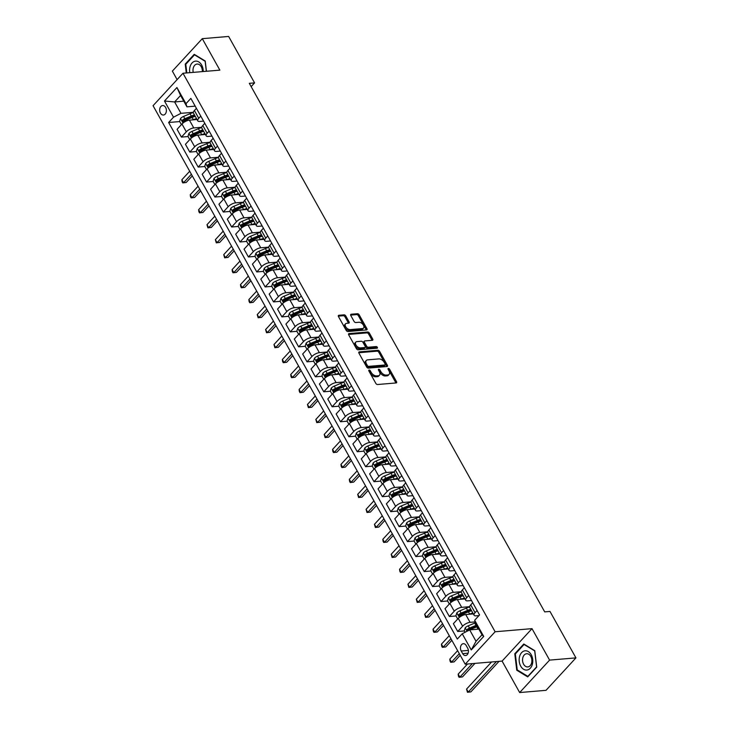 <?xml version="1.0" encoding="UTF-8"?>
<svg xmlns="http://www.w3.org/2000/svg" width="729" height="729" viewBox="0 0 729 729"><rect width="100%" height="100%" fill="white"/><g stroke="black" fill="none" stroke-linecap="round" stroke-linejoin="round"><path stroke-width="1.09" d="M369.129 370.05A1.021 0.611 42.7 0 0 368.865 370.933L375.854 383.427A1.458 0.875 42.7 0 0 377.54 384.52L396.166 382.944A1.458 0.875 42.7 0 0 396.576 382.761A1.458 0.875 42.7 0 0 396.54 381.686L389.559 369.184A1.021 0.611 42.7 0 0 388.11 369.302L389.013 370.924A4.675 2.788 42.7 0 1 389.14 374.369A4.675 2.788 42.7 0 1 387.801 374.97L386.252 375.098A4.675 2.788 42.7 0 1 380.839 371.617L379.937 369.995A1.021 0.611 42.7 0 0 378.488 370.113L379.39 371.735A4.675 2.788 42.7 0 1 379.517 375.18A4.675 2.788 42.7 0 1 378.187 375.781L376.629 375.909A4.675 2.788 42.7 0 1 371.216 372.428L370.314 370.806A1.021 0.611 42.7 0 0 369.129 370.05M160.444 113.086A4.757 3.344 -94.8 0 0 163.433 115.027A4.757 3.344 -94.8 0 0 166.148 112.302A4.757 3.344 -94.8 0 0 165.62 107.473A4.757 3.344 -94.8 0 0 162.631 105.541A4.757 3.344 -94.8 0 0 159.906 108.257A4.757 3.344 -94.8 0 0 160.444 113.086M345.765 315.93A1.458 0.875 42.7 0 0 344.079 314.846L338.848 315.283A1.458 0.875 42.7 0 0 338.438 315.475A1.458 0.875 42.7 0 0 338.475 316.55L346.229 330.428A1.458 0.875 42.7 0 0 347.924 331.522L366.541 329.945A1.458 0.875 42.7 0 0 366.96 329.763A1.458 0.875 42.7 0 0 366.924 328.688L359.16 314.8A1.458 0.875 42.7 0 0 357.474 313.716L351.159 314.245A1.458 0.875 42.7 0 0 350.749 314.436A1.458 0.875 42.7 0 0 350.786 315.511L354.103 321.453A1.458 0.875 42.7 0 0 355.798 322.537L358.923 322.273A3.909 2.333 42.7 0 1 362.933 324.414A3.909 2.333 42.7 0 1 363.552 328.068A3.909 2.333 42.7 0 1 362.441 328.569L350.184 329.608A3.909 2.333 42.7 0 1 346.184 327.467A3.909 2.333 42.7 0 1 345.555 323.813A3.909 2.333 42.7 0 1 346.667 323.312L348.708 323.138A1.458 0.875 42.7 0 0 349.127 322.956A1.458 0.875 42.7 0 0 349.091 321.872L345.765 315.93L344.963 316.814A1.458 0.875 42.7 0 0 343.268 315.721L338.311 316.14M219.866 70.139L202.288 38.673L228.633 36.45L254.585 82.896L249.318 83.334L544.709 611.886L549.985 611.44L575.937 657.886L549.593 660.11L532.006 628.644L495.119 631.761L182.979 73.246L219.866 70.139M359.297 351.87A1.458 0.875 42.7 0 0 358.887 352.061A1.458 0.875 42.7 0 0 358.923 353.137L366.678 367.015A1.458 0.875 42.7 0 0 368.373 368.109L386.99 366.532A1.458 0.875 42.7 0 0 387.409 366.35A1.458 0.875 42.7 0 0 387.372 365.275L379.609 351.387A1.458 0.875 42.7 0 0 377.923 350.303L359.297 351.87L358.732 352.49M356.454 348.726L348.699 334.839A1.458 0.875 42.7 0 1 348.662 333.764A1.458 0.875 42.7 0 1 349.073 333.581L367.698 332.005A1.458 0.875 42.7 0 1 369.384 333.098L372.71 339.04A1.458 0.875 42.7 0 1 372.747 340.115A1.458 0.875 42.7 0 1 372.328 340.297L364.782 340.935A1.458 0.875 42.7 0 0 364.363 341.126A1.458 0.875 42.7 0 0 364.4 342.202L366.605 346.147A1.458 0.875 42.7 0 0 368.3 347.232L376.155 346.567A1.021 0.611 42.7 0 1 377.075 348.216L358.149 349.811A1.458 0.875 42.7 0 1 356.454 348.726M467.699 648.218L466.223 645.575A4.611 3.244 -94.8 0 0 463.325 643.698A4.611 3.244 -94.8 0 0 460.692 646.341A4.611 3.244 -94.8 0 0 461.211 651.015L462.687 653.649A4.611 3.244 -94.8 0 0 465.576 655.526A4.611 3.244 -94.8 0 0 468.209 652.892A4.611 3.244 -94.8 0 0 467.699 648.218M495.119 631.761L465.202 664.201L153.063 105.696L182.979 73.246M474.67 620.251L483.71 636.435L471.253 649.94L462.213 633.756L469.667 629.892L476.028 641.283L482.015 634.795L475.645 623.404L474.67 620.251L479.564 614.948L190.861 98.388L185.968 103.691L186.952 106.844L180.592 95.463L174.605 101.951L180.965 113.332L193.349 112.284M179.689 121.57L168.627 122.499L457.32 639.06L462.213 633.756M168.627 122.499L173.52 117.196L164.472 101.012L176.928 87.516L185.968 103.691M532.006 628.644L502.09 661.085L519.668 692.55L549.593 660.11M519.668 692.55L546.021 690.327L575.937 657.886M202.288 38.673L172.363 71.114L177.111 79.616M502.09 661.085L465.202 664.201M251.15 86.614L254.585 82.896M469.667 629.892L478.844 629.118M183.781 101.176L174.605 101.951L164.472 101.012M188.064 136.551L181.421 137.107L177.074 129.315L181.958 124.012A5.95 2.287 -29.2 0 1 189.412 120.148L197.04 119.51M181.421 137.107L186.314 131.803A5.95 2.287 -29.2 0 1 193.768 127.94L201.723 127.265M196.438 151.532L189.795 152.088L185.439 144.296L190.333 138.993A5.95 2.287 -29.2 0 1 197.787 135.129L205.414 134.491M189.795 152.088L194.689 146.784A5.95 2.287 -29.2 0 1 202.143 142.92L210.089 142.255M204.813 166.513L198.17 167.069L193.814 159.277L198.707 153.974A5.95 2.287 -29.2 0 1 206.161 150.11L213.788 149.472M198.17 167.069L203.063 161.765A5.95 2.287 -29.2 0 1 210.508 157.901L218.463 157.236M213.187 181.494L206.544 182.05L202.188 174.267L207.082 168.955A5.95 2.287 -29.2 0 1 214.536 165.091L222.163 164.453A9.45 3.636 -29.2 0 0 221.789 164.481M206.544 182.05L211.437 176.746A5.95 2.287 -29.2 0 1 218.882 172.882L226.837 172.217M221.552 196.475L214.918 197.03L210.563 189.248L215.456 183.936A5.95 2.287 -29.2 0 1 222.901 180.072L230.528 179.434M214.918 197.03L219.812 191.727A5.95 2.287 -29.2 0 1 227.257 187.863L235.212 187.198M229.927 211.456L223.293 212.021L218.937 204.229L223.83 198.917A5.95 2.287 -29.2 0 1 231.275 195.062L238.902 194.415M223.293 212.021L228.177 206.708A5.95 2.287 -29.2 0 1 235.631 202.844L243.586 202.179M238.301 226.437L231.658 227.001L227.311 219.21L232.196 213.907A5.95 2.287 -29.2 0 1 239.65 210.043L247.277 209.396M231.658 227.001L236.551 221.689A5.95 2.287 -29.2 0 1 244.005 217.834L251.961 217.16M246.675 241.417L240.032 241.982L235.677 234.191L240.57 228.888A5.95 2.287 -29.2 0 1 248.024 225.024L255.651 224.377M240.032 241.982L244.926 236.679A5.95 2.287 -29.2 0 1 252.38 232.815L260.326 232.141M255.05 256.398L248.407 256.963L244.051 249.172L248.944 243.869A5.95 2.287 -29.2 0 1 256.398 240.005L264.026 239.358M248.407 256.963L253.3 251.66A5.95 2.287 -29.2 0 1 260.745 247.796L268.7 247.122M263.424 271.379L256.781 271.944L252.425 264.153L257.319 258.85A5.95 2.287 -29.2 0 1 264.773 254.986L272.4 254.339M256.781 271.944L261.675 266.641A5.95 2.287 -29.2 0 1 269.119 262.777L277.075 262.103M271.789 286.36L265.156 286.925L260.8 279.134L265.693 273.831A5.95 2.287 -29.2 0 1 273.138 269.967L280.765 269.32M265.156 286.925L270.049 281.622A5.95 2.287 -29.2 0 1 277.494 277.758L285.449 277.084M280.164 301.341L273.53 301.906L269.174 294.115L274.068 288.812A5.95 2.287 -29.2 0 1 281.512 284.948L289.14 284.301M273.53 301.906L278.414 296.603A5.95 2.287 -29.2 0 1 285.868 292.739L293.823 292.065M288.538 316.322L281.895 316.887L277.549 309.096L282.433 303.793A5.95 2.287 -29.2 0 1 289.887 299.929L297.514 299.282M281.895 316.887L286.789 311.584A5.95 2.287 -29.2 0 1 294.243 307.72L302.198 307.046M296.913 331.312L290.27 331.868L285.914 324.077L290.807 318.773A5.95 2.287 -29.2 0 1 298.261 314.91L305.888 314.263M290.27 331.868L295.163 326.565A5.95 2.287 -29.2 0 1 302.617 322.701L310.563 322.027M305.287 346.293L298.644 346.849L294.288 339.058L299.182 333.754A5.95 2.287 -29.2 0 1 306.636 329.891L314.263 329.244A9.45 3.636 -29.2 0 0 313.889 329.28M298.644 346.849L303.537 341.546A5.95 2.287 -29.2 0 1 310.982 337.682L318.938 337.008M313.661 361.274L307.018 361.83L302.663 354.039L307.556 348.735A5.95 2.287 -29.2 0 1 315.01 344.872L322.637 344.225M307.018 361.83L311.912 356.527A5.95 2.287 -29.2 0 1 319.357 352.663L327.312 351.989M322.027 376.255L315.393 376.811L311.037 369.02L315.93 363.716A5.95 2.287 -29.2 0 1 323.375 359.853L331.002 359.215M315.393 376.811L320.286 371.508A5.95 2.287 -29.2 0 1 327.731 367.644L335.686 366.969M330.401 391.236L323.767 391.792L319.411 384.001L324.305 378.697A5.95 2.287 -29.2 0 1 331.75 374.834L339.377 374.196M323.767 391.792L328.651 386.488A5.95 2.287 -29.2 0 1 336.105 382.625L344.061 381.95M338.775 406.217L332.132 406.773L327.786 398.982L332.67 393.678A5.95 2.287 -29.2 0 1 340.124 389.815L347.751 389.177M332.132 406.773L337.026 401.469A5.95 2.287 -29.2 0 1 344.48 397.606L352.435 396.941M347.15 421.198L340.507 421.754L336.151 413.963L341.044 408.659A5.95 2.287 -29.2 0 1 348.498 404.795L356.126 404.158A9.45 3.636 -29.2 0 0 355.752 404.185M340.507 421.754L345.4 416.45A5.95 2.287 -29.2 0 1 352.854 412.587L360.8 411.921M355.524 436.179L348.881 436.735L344.525 428.953L349.419 423.64A5.95 2.287 -29.2 0 1 356.873 419.776L364.5 419.139M348.881 436.735L353.775 431.431A5.95 2.287 -29.2 0 1 361.219 427.568L369.175 426.902M363.899 451.16L357.256 451.725L352.9 443.934L357.793 438.621A5.95 2.287 -29.2 0 1 365.247 434.757L372.874 434.119M357.256 451.725L362.149 446.412A5.95 2.287 -29.2 0 1 369.594 442.549L377.549 441.883M372.264 466.141L365.63 466.706L361.274 458.915L366.168 453.611A5.95 2.287 -29.2 0 1 373.613 449.747L381.24 449.1M365.63 466.706L370.523 461.393A5.95 2.287 -29.2 0 1 377.968 457.53L385.923 456.864M380.638 481.122L374.004 481.687L369.649 473.896L374.542 468.592A5.95 2.287 -29.2 0 1 381.987 464.728L389.614 464.081M374.004 481.687L378.889 476.374A5.95 2.287 -29.2 0 1 386.343 472.52L394.298 471.845M389.013 496.103L382.37 496.668L378.023 488.877L382.907 483.573A5.95 2.287 -29.2 0 1 390.361 479.709L397.988 479.062A9.45 3.636 -29.2 0 0 397.615 479.09M382.37 496.668L387.263 491.364A5.95 2.287 -29.2 0 1 394.717 487.501L402.672 486.826M397.387 511.084L390.744 511.649L386.388 503.857L391.282 498.554A5.95 2.287 -29.2 0 1 398.736 494.69L406.363 494.043M390.744 511.649L395.637 506.345A5.95 2.287 -29.2 0 1 403.091 502.481L411.038 501.807M405.761 526.065L399.118 526.63L394.763 518.838L399.656 513.535A5.95 2.287 -29.2 0 1 407.11 509.671L414.737 509.024M399.118 526.63L404.012 521.326A5.95 2.287 -29.2 0 1 411.457 517.462L419.412 516.788M414.136 541.046L407.493 541.611L403.137 533.819L408.03 528.516A5.95 2.287 -29.2 0 1 415.484 524.652L423.112 524.005M407.493 541.611L412.386 536.307A5.95 2.287 -29.2 0 1 419.831 532.443L427.786 531.769M422.501 556.027L415.867 556.591L411.511 548.8L416.405 543.497A5.95 2.287 -29.2 0 1 423.85 539.633L431.477 538.986M415.867 556.591L420.761 551.288A5.95 2.287 -29.2 0 1 428.205 547.424L436.161 546.75M430.875 571.007L424.242 571.572L419.886 563.781L424.779 558.478A5.95 2.287 -29.2 0 1 432.224 554.614L439.851 553.967M424.242 571.572L429.126 566.269A5.95 2.287 -29.2 0 1 436.58 562.405L444.535 561.731M439.25 585.998L432.607 586.553L428.26 578.762L433.144 573.459A5.95 2.287 -29.2 0 1 440.598 569.595L448.226 568.948M432.607 586.553L437.5 581.25A5.95 2.287 -29.2 0 1 444.954 577.386L452.909 576.712M447.624 600.978L440.981 601.534L436.625 593.743L441.519 588.44A5.95 2.287 -29.2 0 1 448.973 584.576L456.6 583.929M440.981 601.534L445.875 596.231A5.95 2.287 -29.2 0 1 453.329 592.367L461.275 591.693M455.999 615.959L449.356 616.515L445 608.724L449.893 603.421A5.95 2.287 -29.2 0 1 457.347 599.557L464.974 598.91M449.356 616.515L454.249 611.212A5.95 2.287 -29.2 0 1 461.694 607.348L469.649 606.674M464.373 630.94L457.73 631.496L453.374 623.705L458.268 618.402A5.95 2.287 -29.2 0 1 465.722 614.538L473.349 613.9M457.73 631.496L462.623 626.193A5.95 2.287 -29.2 0 1 470.068 622.329L475.18 621.901M478.962 615.595L476.055 615.841A5.95 2.287 -29.2 0 1 474.096 615.24A5.95 2.287 -29.2 0 1 475.071 612.688L477.085 610.51M471.508 600.541L467.681 600.86A5.95 2.287 -29.2 0 1 465.722 600.259A5.95 2.287 -29.2 0 1 466.706 597.707L468.711 595.529M463.134 585.56L459.306 585.879A5.95 2.287 -29.2 0 1 457.347 585.278A5.95 2.287 -29.2 0 1 458.331 582.726L460.336 580.548M454.759 570.57L450.932 570.898A5.95 2.287 -29.2 0 1 448.973 570.297A5.95 2.287 -29.2 0 1 449.957 567.745L451.962 565.567M446.385 555.589L442.567 555.917A5.95 2.287 -29.2 0 1 440.608 555.316A5.95 2.287 -29.2 0 1 441.583 552.764L443.587 550.586M438.011 540.608L434.192 540.936A5.95 2.287 -29.2 0 1 432.233 540.326A5.95 2.287 -29.2 0 1 433.208 537.783L435.213 535.605M429.636 525.627L425.818 525.955A5.95 2.287 -29.2 0 1 423.859 525.345A5.95 2.287 -29.2 0 1 424.834 522.802L426.848 520.624M421.271 510.646L417.444 510.974A5.95 2.287 -29.2 0 1 415.484 510.364A5.95 2.287 -29.2 0 1 416.469 507.821L418.473 505.644M412.896 495.665L409.069 495.993A5.95 2.287 -29.2 0 1 407.11 495.383A5.95 2.287 -29.2 0 1 408.094 492.84L410.099 490.663M404.522 480.684L400.695 481.012A5.95 2.287 -29.2 0 1 398.736 480.402A5.95 2.287 -29.2 0 1 399.72 477.859L401.725 475.682M396.148 465.703L392.33 466.022A5.95 2.287 -29.2 0 1 390.37 465.421A5.95 2.287 -29.2 0 1 391.345 462.879L393.35 460.701M387.773 450.722L383.955 451.041A5.95 2.287 -29.2 0 1 381.996 450.44A5.95 2.287 -29.2 0 1 382.971 447.898L384.976 445.72M379.399 435.742L375.581 436.06A5.95 2.287 -29.2 0 1 373.622 435.459A5.95 2.287 -29.2 0 1 374.597 432.908L376.601 430.739M371.034 420.761L367.206 421.08A5.95 2.287 -29.2 0 1 365.247 420.478A5.95 2.287 -29.2 0 1 366.231 417.927L368.236 415.758M362.659 405.78L358.832 406.099A5.95 2.287 -29.2 0 1 356.873 405.497A5.95 2.287 -29.2 0 1 357.857 402.946L359.862 400.777M354.285 390.799L350.458 391.118A5.95 2.287 -29.2 0 1 348.498 390.516A5.95 2.287 -29.2 0 1 349.483 387.965L351.487 385.796M345.911 375.818L342.092 376.137A5.95 2.287 -29.2 0 1 340.133 375.535A5.95 2.287 -29.2 0 1 341.108 372.984L343.113 370.815M337.536 360.837L333.718 361.156A5.95 2.287 -29.2 0 1 331.759 360.554A5.95 2.287 -29.2 0 1 332.734 358.003L334.739 355.825M329.162 345.856L325.344 346.175A5.95 2.287 -29.2 0 1 323.384 345.573A5.95 2.287 -29.2 0 1 324.359 343.022L326.364 340.844M320.796 330.875L316.969 331.194A5.95 2.287 -29.2 0 1 315.01 330.592A5.95 2.287 -29.2 0 1 315.994 328.041L317.999 325.863M312.422 315.885L308.595 316.213A5.95 2.287 -29.2 0 1 306.636 315.611A5.95 2.287 -29.2 0 1 307.62 313.06L309.625 310.882M304.048 300.904L300.22 301.232A5.95 2.287 -29.2 0 1 298.261 300.621A5.95 2.287 -29.2 0 1 299.245 298.079L301.25 295.901M295.673 285.923L291.855 286.251A5.95 2.287 -29.2 0 1 289.896 285.64A5.95 2.287 -29.2 0 1 290.871 283.098L292.876 280.92M287.299 270.942L283.481 271.27A5.95 2.287 -29.2 0 1 281.522 270.659A5.95 2.287 -29.2 0 1 282.497 268.117L284.501 265.939M278.925 255.961L275.106 256.289A5.95 2.287 -29.2 0 1 273.147 255.679A5.95 2.287 -29.2 0 1 274.122 253.136L276.127 250.958M270.559 240.98L266.732 241.308A5.95 2.287 -29.2 0 1 264.773 240.698A5.95 2.287 -29.2 0 1 265.748 238.155L267.762 235.977M262.185 225.999L258.358 226.318A5.95 2.287 -29.2 0 1 256.398 225.717A5.95 2.287 -29.2 0 1 257.383 223.174L259.387 220.996M253.81 211.018L249.983 211.337A5.95 2.287 -29.2 0 1 248.024 210.736A5.95 2.287 -29.2 0 1 249.008 208.193L251.013 206.015M245.436 196.037L241.618 196.356A5.95 2.287 -29.2 0 1 239.659 195.755A5.95 2.287 -29.2 0 1 240.634 193.212L242.639 191.034M237.062 181.056L233.244 181.375A5.95 2.287 -29.2 0 1 231.284 180.774A5.95 2.287 -29.2 0 1 232.259 178.222L234.264 176.053M228.687 166.075L224.869 166.394A5.95 2.287 -29.2 0 1 222.91 165.793A5.95 2.287 -29.2 0 1 223.885 163.241L225.89 161.073M220.322 151.094L216.495 151.413A5.95 2.287 -29.2 0 1 214.536 150.812A5.95 2.287 -29.2 0 1 215.511 148.26L217.524 146.092M211.948 136.113L208.12 136.432A5.95 2.287 -29.2 0 1 206.161 135.831A5.95 2.287 -29.2 0 1 207.145 133.279L209.15 131.111M203.573 121.132L199.746 121.451A5.95 2.287 -29.2 0 1 197.787 120.85A5.95 2.287 -29.2 0 1 198.771 118.298L200.776 116.121M195.199 106.152L186.952 106.844M474.096 615.24L469.74 607.448A5.95 2.287 -29.2 0 1 470.724 604.897L472.729 602.728M465.722 600.259L461.366 592.467A5.95 2.287 -29.2 0 1 462.35 589.916L464.355 587.747M457.347 585.278L452.991 577.486A5.95 2.287 -29.2 0 1 453.976 574.935L455.98 572.757M448.973 570.297L444.626 562.506A5.95 2.287 -29.2 0 1 445.601 559.954L447.606 557.776M440.608 555.316L436.252 547.525A5.95 2.287 -29.2 0 1 437.227 544.973L439.232 542.795M432.233 540.326L427.877 532.544A5.95 2.287 -29.2 0 1 428.852 529.992L430.866 527.814M423.859 525.345L419.503 517.554A5.95 2.287 -29.2 0 1 420.487 515.011L422.492 512.833M415.484 510.364L411.129 502.573A5.95 2.287 -29.2 0 1 412.113 500.03L414.118 497.852M407.11 495.383L402.754 487.592A5.95 2.287 -29.2 0 1 403.738 485.049L405.743 482.871M398.736 480.402L394.389 472.611A5.95 2.287 -29.2 0 1 395.364 470.068L397.369 467.89M390.37 465.421L386.015 457.63A5.95 2.287 -29.2 0 1 386.99 455.087L388.994 452.909M381.996 450.44L377.64 442.649A5.95 2.287 -29.2 0 1 378.615 440.106L380.629 437.929M373.622 435.459L369.266 427.668A5.95 2.287 -29.2 0 1 370.25 425.125L372.255 422.948M365.247 420.478L360.891 412.687A5.95 2.287 -29.2 0 1 361.876 410.145L363.88 407.967M356.873 405.497L352.517 397.706A5.95 2.287 -29.2 0 1 353.501 395.154L355.506 392.986M348.498 390.516L344.152 382.725A5.95 2.287 -29.2 0 1 345.127 380.173L347.132 378.005M340.133 375.535L335.777 367.744A5.95 2.287 -29.2 0 1 336.752 365.193L338.757 363.024M331.759 360.554L327.403 352.763A5.95 2.287 -29.2 0 1 328.378 350.212L330.392 348.043M323.384 345.573L319.029 337.782A5.95 2.287 -29.2 0 1 320.013 335.231L322.018 333.053M315.01 330.592L310.654 322.801A5.95 2.287 -29.2 0 1 311.638 320.25L313.643 318.072M306.636 315.611L302.28 307.82A5.95 2.287 -29.2 0 1 303.264 305.269L305.269 303.091M298.261 300.621L293.915 292.839A5.95 2.287 -29.2 0 1 294.89 290.288L296.894 288.11M289.896 285.64L285.54 277.858A5.95 2.287 -29.2 0 1 286.515 275.307L288.52 273.129M281.522 270.659L277.166 262.868A5.95 2.287 -29.2 0 1 278.141 260.326L280.155 258.148M273.147 255.679L268.791 247.887A5.95 2.287 -29.2 0 1 269.776 245.345L271.78 243.167M264.773 240.698L260.417 232.906A5.95 2.287 -29.2 0 1 261.401 230.364L263.406 228.186M256.398 225.717L252.043 217.925A5.95 2.287 -29.2 0 1 253.027 215.383L255.032 213.205M248.024 210.736L243.677 202.944A5.95 2.287 -29.2 0 1 244.652 200.402L246.657 198.224M239.659 195.755L235.303 187.964A5.95 2.287 -29.2 0 1 236.278 185.421L238.283 183.243M231.284 180.774L226.929 172.983A5.95 2.287 -29.2 0 1 227.904 170.44L229.917 168.262M222.91 165.793L218.554 158.002A5.95 2.287 -29.2 0 1 219.538 155.45L221.543 153.281M214.536 150.812L210.18 143.021A5.95 2.287 -29.2 0 1 211.164 140.469L213.169 138.3M206.161 135.831L201.805 128.04A5.95 2.287 -29.2 0 1 202.79 125.488L204.794 123.319M197.787 120.85L193.44 113.059A5.95 2.287 -29.2 0 1 194.415 110.507L196.42 108.339M180.965 113.332L173.52 117.196M476.028 641.283L471.253 649.94M482.015 634.795L483.71 636.435M176.928 87.516L180.592 95.463M534.767 650.678L523.796 643.999L514.783 653.767L516.743 670.215L527.714 676.895L536.726 667.126L534.767 650.678M206.435 71.269L205.213 61.008L194.242 54.329L185.23 64.097L186.287 72.973M517.645 670.142L516.743 670.215M515.576 653.703L514.783 653.767M186.023 64.034L185.23 64.097M368.974 371.125A1.021 0.611 42.7 0 1 369.503 371.681L370.414 373.303A4.675 2.788 42.7 0 0 375.827 376.784L376.629 375.909M379.517 375.18L378.706 376.064A4.675 2.788 42.7 0 1 377.376 376.656L375.827 376.784M389.14 374.369L388.329 375.244A4.675 2.788 42.7 0 1 386.999 375.845L385.441 375.973A4.675 2.788 42.7 0 1 380.028 372.492L379.126 370.87A1.021 0.611 42.7 0 0 378.597 370.314M395.893 382.971A1.458 0.875 42.7 0 0 395.729 382.561L388.748 370.059A1.021 0.611 42.7 0 0 388.22 369.503M386.725 366.559A1.458 0.875 42.7 0 0 386.561 366.149L378.807 352.271A1.458 0.875 42.7 0 0 377.112 351.178L358.759 352.727M367.407 365.603A1.021 0.611 42.7 0 0 368.592 366.368L384.93 364.983A1.021 0.611 42.7 0 0 385.194 364.099L384.247 362.395A4.675 2.788 42.7 0 0 378.834 358.905L367.662 359.853A4.675 2.788 42.7 0 0 366.322 360.445A4.675 2.788 42.7 0 0 366.45 363.899L367.407 365.603L366.596 366.477A1.021 0.611 42.7 0 0 367.781 367.243L368.592 366.368M384.52 365.429A1.021 0.611 42.7 0 1 384.128 365.858L367.781 367.243M366.322 360.445L365.521 361.329A4.675 2.788 42.7 0 0 365.639 364.773L366.45 363.899M366.596 366.477L365.639 364.773M348.535 334.438L366.887 332.889L367.698 332.005M372.063 340.325A1.458 0.875 42.7 0 0 371.899 339.914L368.582 333.973A1.458 0.875 42.7 0 0 366.887 332.889M363.971 341.819A1.458 0.875 42.7 0 0 363.552 342.001A1.458 0.875 42.7 0 0 363.589 343.077L365.794 347.022A1.458 0.875 42.7 0 0 367.489 348.107L375.353 347.441L376.155 346.567M376.565 348.262A1.021 0.611 42.7 0 0 375.353 347.441M356.946 341.6A3.909 2.333 42.7 0 0 355.834 342.101A3.909 2.333 42.7 0 0 356.454 345.756A3.909 2.333 42.7 0 0 360.463 347.897L364.782 347.533A1.458 0.875 42.7 0 0 365.193 347.341A1.458 0.875 42.7 0 0 365.156 346.266L362.951 342.32A1.458 0.875 42.7 0 0 361.265 341.236L356.946 341.6M355.834 342.101L355.023 342.976A3.909 2.333 42.7 0 0 355.652 346.63A3.909 2.333 42.7 0 0 359.652 348.772L360.463 347.897M365.193 347.341L364.391 348.216A1.458 0.875 42.7 0 1 363.971 348.407L359.652 348.772M348.444 323.166A1.458 0.875 42.7 0 0 348.28 322.756L344.963 316.814M345.555 323.813L344.744 324.687A3.909 2.333 42.7 0 0 345.373 328.342A3.909 2.333 42.7 0 0 349.373 330.483L350.184 329.608M363.552 328.068L362.75 328.952A3.909 2.333 42.7 0 1 361.639 329.444L349.373 330.483M366.277 329.973A1.458 0.875 42.7 0 0 366.113 329.563L358.358 315.684A1.458 0.875 42.7 0 0 356.663 314.591L350.622 315.101M477.759 629.209L478.06 629.091A11.382 4.383 -29.2 0 1 478.68 628.835M465.111 632.262L464.273 630.767L465.22 627.815A3.946 1.522 -29.2 0 1 468.237 625.81L474.707 623.095A11.382 4.383 -29.2 0 1 475.454 622.794M468.61 630.439A3.946 1.522 -29.2 0 1 470.305 629.528L476.784 626.812A11.382 4.383 -29.2 0 1 477.413 626.557M476.602 625.117A11.382 4.383 150.8 0 0 475.982 625.373L469.503 628.088A3.946 1.522 150.8 0 0 467.234 629.419L468.036 630.858M467.234 629.419L468.747 629.291A2.005 0.775 -29.2 0 1 469.376 628.972L475.855 626.266A9.45 3.636 -29.2 0 1 476.994 625.819M491.574 661.978L466.551 689.105L468.228 692.103L470.861 691.885L499.019 661.349M496.385 661.567L468.228 692.103L467.462 692.277L466.551 689.105M470.861 691.885L467.462 692.277M469.385 614.228L469.686 614.11A11.382 4.383 -29.2 0 1 472.857 613.025M457.703 619.012L455.898 615.786L456.846 612.834A3.946 1.522 -29.2 0 1 459.862 610.829L466.332 608.114A11.382 4.383 -29.2 0 1 469.622 607.011M470.788 609.316A11.382 4.383 150.8 0 0 467.608 610.392L461.129 613.107A3.946 1.522 150.8 0 0 458.86 614.438L459.662 615.877A3.946 1.522 -29.2 0 1 461.94 614.547L468.41 611.831A11.382 4.383 -29.2 0 1 471.59 610.747M458.86 614.438L460.373 614.31A2.005 0.775 -29.2 0 1 461.001 613.991L467.48 611.285A9.45 3.636 -29.2 0 1 471.253 610.146M467.508 664.01L458.177 674.125L459.853 677.123L462.487 676.904L474.962 663.381M472.328 663.6L459.853 677.123L459.097 677.296L458.423 676.102L458.177 674.125M462.487 676.904L459.097 677.296M461.01 599.247L461.311 599.129A11.382 4.383 -29.2 0 1 464.491 598.044M449.328 604.031L447.524 600.805L448.472 597.853A3.946 1.522 -29.2 0 1 451.488 595.848L457.958 593.133A11.382 4.383 -29.2 0 1 461.247 592.03M462.414 594.335A11.382 4.383 150.8 0 0 459.234 595.411L452.764 598.126A3.946 1.522 150.8 0 0 450.486 599.457L451.287 600.896A3.946 1.522 -29.2 0 1 453.566 599.557L460.035 596.851A11.382 4.383 -29.2 0 1 463.216 595.766M450.486 599.457L451.998 599.329A2.005 0.775 -29.2 0 1 452.636 599.01L459.106 596.295A9.45 3.636 -29.2 0 1 462.879 595.165M457.63 650.66L449.811 659.144L451.479 662.142L454.121 661.914L460.227 655.298M459.306 653.658L451.479 662.142L450.722 662.315L450.048 661.112L449.811 659.144M454.121 661.914L450.722 662.315M452.645 584.266L452.937 584.148A11.382 4.383 -29.2 0 1 456.117 583.063M440.963 589.05L439.159 585.824L440.106 582.872A3.946 1.522 -29.2 0 1 443.114 580.867L449.593 578.152A11.382 4.383 -29.2 0 1 452.873 577.049M454.039 579.355A11.382 4.383 150.8 0 0 450.859 580.43L444.389 583.145A3.946 1.522 150.8 0 0 442.111 584.476L442.913 585.916A3.946 1.522 -29.2 0 1 445.191 584.576L451.661 581.87A11.382 4.383 -29.2 0 1 454.841 580.785M442.111 584.476L443.624 584.348A2.005 0.775 -29.2 0 1 444.262 584.029L450.732 581.314A9.45 3.636 -29.2 0 1 454.504 580.184M449.264 635.679L441.437 644.163L443.114 647.161L445.747 646.933L451.852 640.317M450.932 638.677L443.114 647.161L442.348 647.334L441.674 646.131L441.437 644.163M445.747 646.933L442.348 647.334M444.271 569.285L444.562 569.158A11.382 4.383 -29.2 0 1 447.743 568.082M432.589 574.069L430.784 570.843L431.732 567.891A3.946 1.522 -29.2 0 1 434.739 565.886L441.218 563.171A11.382 4.383 -29.2 0 1 444.508 562.059M445.665 564.364A11.382 4.383 150.8 0 0 442.485 565.449L436.015 568.164A3.946 1.522 150.8 0 0 433.737 569.495L434.539 570.935A3.946 1.522 -29.2 0 1 436.817 569.595L443.296 566.889A11.382 4.383 -29.2 0 1 446.467 565.804M433.737 569.495L435.259 569.367A2.005 0.775 -29.2 0 1 435.887 569.048L442.357 566.333A9.45 3.636 -29.2 0 1 446.13 565.203M440.89 620.698L433.062 629.182L434.739 632.18L437.373 631.952L443.478 625.336M442.558 623.696L434.739 632.18L433.974 632.353L433.299 631.15L433.062 629.182M437.373 631.952L433.974 632.353M519.567 656.537A9.668 6.798 -94.8 0 0 523.595 669.258A9.668 6.798 -94.8 0 0 532.361 664.329A9.668 6.798 -94.8 0 0 528.343 651.598A9.668 6.798 -94.8 0 0 519.567 656.537M522.83 657.658A6.625 4.656 -94.8 0 0 527.769 666.926A6.625 4.656 -94.8 0 0 531.596 662.989A6.625 4.656 -94.8 0 0 526.657 653.731A6.625 4.656 -94.8 0 0 522.83 657.658M534.694 650.961L536.599 666.898L527.869 676.366L517.235 669.896L515.339 653.959L524.069 644.491L534.804 650.951M524.543 644.454L524.069 644.491M203.236 71.542A9.668 6.798 -94.8 0 0 201.669 65.063A9.668 6.798 -94.8 0 0 193.285 61.929A9.668 6.798 -94.8 0 0 189.813 72.672M202.316 71.615A6.625 4.656 -94.8 0 0 201.259 66.749A6.625 4.656 -94.8 0 0 197.103 64.052A6.625 4.656 -94.8 0 0 193.231 72.381M186.815 72.927L185.786 64.289L194.515 54.821L205.141 61.291L206.334 71.278M194.989 54.775L194.515 54.821M435.896 554.304L436.188 554.177A11.382 4.383 -29.2 0 1 439.368 553.101M424.214 559.088L422.41 555.862L423.358 552.91A3.946 1.522 -29.2 0 1 426.365 550.905L432.844 548.19A11.382 4.383 -29.2 0 1 436.133 547.078M437.291 549.384A11.382 4.383 150.8 0 0 434.119 550.468L427.641 553.174A3.946 1.522 150.8 0 0 425.362 554.514L426.173 555.954A3.946 1.522 -29.2 0 1 428.442 554.614L434.921 551.899A11.382 4.383 -29.2 0 1 438.093 550.823M425.362 554.514L426.884 554.386A2.005 0.775 -29.2 0 1 427.513 554.067L433.992 551.352A9.45 3.636 -29.2 0 1 437.764 550.222M432.516 605.717L424.688 614.201L426.365 617.199L428.998 616.971L435.104 610.355M434.192 608.706L426.365 617.199L425.599 617.372L424.688 614.201M428.998 616.971L425.599 617.372M427.522 539.323L427.823 539.196A11.382 4.383 -29.2 0 1 430.994 538.12M415.84 544.107L414.036 540.882L414.983 537.929A3.946 1.522 -29.2 0 1 417.999 535.924L424.469 533.209A11.382 4.383 -29.2 0 1 427.759 532.097M428.916 534.403A11.382 4.383 150.8 0 0 425.745 535.487L419.266 538.193A3.946 1.522 150.8 0 0 416.997 539.533L417.799 540.973A3.946 1.522 -29.2 0 1 420.068 539.633L426.547 536.918A11.382 4.383 -29.2 0 1 429.727 535.842M416.997 539.533L418.51 539.405A2.005 0.775 -29.2 0 1 419.139 539.086L425.618 536.371A9.45 3.636 -29.2 0 1 429.39 535.241M424.141 590.736L416.314 599.22L417.99 602.218L420.624 601.99L426.729 595.365M425.818 593.725L417.99 602.218L417.225 602.391L416.314 599.22M420.624 601.99L417.225 602.391M419.148 524.342L419.448 524.215A11.382 4.383 -29.2 0 1 422.62 523.14M407.465 529.126L405.661 525.901L406.609 522.948A3.946 1.522 -29.2 0 1 409.625 520.934L416.095 518.228A11.382 4.383 -29.2 0 1 419.385 517.116M420.551 519.422A11.382 4.383 150.8 0 0 417.371 520.506L410.892 523.212A3.946 1.522 150.8 0 0 408.623 524.552L409.425 525.992A3.946 1.522 -29.2 0 1 411.703 524.652L418.173 521.937A11.382 4.383 -29.2 0 1 421.353 520.861M408.623 524.552L410.135 524.424A2.005 0.775 -29.2 0 1 410.764 524.105L417.243 521.39A9.45 3.636 -29.2 0 1 421.016 520.26M415.767 575.755L407.939 584.239L409.616 587.237L412.249 587.009L418.364 580.384M417.444 578.744L409.616 587.237L408.851 587.41L407.939 584.239M412.249 587.009L408.851 587.41M410.773 509.361L411.074 509.234A11.382 4.383 -29.2 0 1 414.254 508.159M399.091 514.145L397.287 510.911L398.234 507.958A3.946 1.522 -29.2 0 1 401.251 505.953L407.721 503.247A11.382 4.383 -29.2 0 1 411.01 502.135M412.177 504.441A11.382 4.383 150.8 0 0 408.996 505.516L402.526 508.231A3.946 1.522 150.8 0 0 400.248 509.571L401.05 511.011A3.946 1.522 -29.2 0 1 403.328 509.671L409.798 506.956A11.382 4.383 -29.2 0 1 412.978 505.88M400.248 509.571L401.761 509.443A2.005 0.775 -29.2 0 1 402.399 509.124L408.869 506.409A9.45 3.636 -29.2 0 1 412.641 505.279M407.393 560.765L399.574 569.258L401.242 572.247L403.884 572.028L409.99 565.403M409.069 563.763L401.242 572.247L400.485 572.429L399.811 571.226L399.574 569.258M403.884 572.028L400.485 572.429M402.408 494.38L402.7 494.253A11.382 4.383 -29.2 0 1 405.88 493.178M390.726 499.165L388.922 495.93L389.869 492.977A3.946 1.522 -29.2 0 1 392.876 490.972L399.355 488.266A11.382 4.383 -29.2 0 1 402.636 487.154M403.802 489.46A11.382 4.383 150.8 0 0 400.622 490.535L394.152 493.251A3.946 1.522 150.8 0 0 391.874 494.59L392.676 496.03A3.946 1.522 -29.2 0 1 394.954 494.69L401.424 491.975A11.382 4.383 -29.2 0 1 404.604 490.899M391.874 494.59L393.387 494.462A2.005 0.775 -29.2 0 1 394.024 494.144L400.494 491.428A9.45 3.636 -29.2 0 1 404.267 490.298M399.027 545.784L391.2 554.277L392.876 557.266L395.51 557.047L401.615 550.422M400.695 548.782L392.876 557.266L392.111 557.448L391.2 554.277M395.51 557.047L392.111 557.448M394.034 479.4L394.325 479.272A11.382 4.383 -29.2 0 1 397.505 478.197M382.351 484.184L380.547 480.949L381.495 477.996A3.946 1.522 -29.2 0 1 384.502 475.991L390.981 473.276A11.382 4.383 -29.2 0 1 394.271 472.173M395.428 474.479A11.382 4.383 150.8 0 0 392.248 475.554L385.778 478.27A3.946 1.522 150.8 0 0 383.5 479.609L384.301 481.049A3.946 1.522 -29.2 0 1 386.58 479.709L393.059 476.994A11.382 4.383 -29.2 0 1 396.23 475.919M383.5 479.609L385.021 479.482A2.005 0.775 -29.2 0 1 385.65 479.163L392.12 476.447A9.45 3.636 -29.2 0 1 395.893 475.317M390.653 530.803L382.825 539.296L384.502 542.285L387.135 542.066L393.241 535.441M392.32 533.801L384.502 542.285L383.736 542.458L383.062 541.264L382.825 539.296M387.135 542.066L383.736 542.458M385.659 464.419L385.951 464.291A11.382 4.383 -29.2 0 1 389.131 463.216M373.977 469.203L372.173 465.968L373.12 463.015A3.946 1.522 -29.2 0 1 376.128 461.01L382.607 458.295A11.382 4.383 -29.2 0 1 385.896 457.192M387.053 459.498A11.382 4.383 150.8 0 0 383.882 460.573L377.403 463.289A3.946 1.522 150.8 0 0 375.125 464.628L375.936 466.068A3.946 1.522 -29.2 0 1 378.205 464.728L384.684 462.013A11.382 4.383 -29.2 0 1 387.855 460.938M375.125 464.628L376.647 464.501A2.005 0.775 -29.2 0 1 377.276 464.182L383.755 461.466A9.45 3.636 -29.2 0 1 387.527 460.336M382.278 515.822L374.451 524.306L376.128 527.304L378.761 527.085L384.866 520.46M383.955 518.82L376.128 527.304L375.362 527.477L374.451 524.306M378.761 527.085L375.362 527.477M377.285 449.438L377.586 449.31A11.382 4.383 -29.2 0 1 380.757 448.235M365.603 454.213L363.798 450.987L364.746 448.034A3.946 1.522 -29.2 0 1 367.762 446.03L374.232 443.314A11.382 4.383 -29.2 0 1 377.522 442.211M378.679 444.517A11.382 4.383 150.8 0 0 375.508 445.592L369.029 448.308A3.946 1.522 150.8 0 0 366.76 449.647L367.562 451.087A3.946 1.522 -29.2 0 1 369.831 449.747L376.31 447.032A11.382 4.383 -29.2 0 1 379.49 445.957M366.76 449.647L368.273 449.52A2.005 0.775 -29.2 0 1 368.901 449.201L375.38 446.485A9.45 3.636 -29.2 0 1 379.153 445.355M373.904 500.841L366.076 509.325L367.753 512.323L370.387 512.104L376.492 505.479M375.581 503.839L367.753 512.323L366.988 512.496L366.076 509.325M370.387 512.104L366.988 512.496M368.91 434.457L369.211 434.329A11.382 4.383 -29.2 0 1 372.382 433.254M357.228 439.232L355.424 436.006L356.372 433.053A3.946 1.522 -29.2 0 1 359.388 431.049L365.858 428.333A11.382 4.383 -29.2 0 1 369.147 427.23M370.314 429.536A11.382 4.383 150.8 0 0 367.134 430.611L360.655 433.327A3.946 1.522 150.8 0 0 358.386 434.666L359.187 436.106A3.946 1.522 -29.2 0 1 361.466 434.766L367.935 432.051A11.382 4.383 -29.2 0 1 371.116 430.976M358.386 434.666L359.898 434.539A2.005 0.775 -29.2 0 1 360.527 434.22L367.006 431.504A9.45 3.636 -29.2 0 1 370.779 430.374M365.53 485.86L357.702 494.344L359.379 497.342L362.012 497.123L368.127 490.499M367.206 488.858L359.379 497.342L358.613 497.515L357.702 494.344M362.012 497.123L358.613 497.515M360.536 419.467L360.837 419.348A11.382 4.383 -29.2 0 1 364.017 418.273M348.854 424.251L347.05 421.025L347.997 418.072A3.946 1.522 -29.2 0 1 351.013 416.068L357.483 413.352A11.382 4.383 -29.2 0 1 360.773 412.249M361.939 414.555A11.382 4.383 150.8 0 0 358.759 415.63L352.289 418.346A3.946 1.522 150.8 0 0 350.011 419.685L350.813 421.116A3.946 1.522 -29.2 0 1 353.091 419.786L359.561 417.07A11.382 4.383 -29.2 0 1 362.741 415.995M350.011 419.685L351.524 419.558A2.005 0.775 -29.2 0 1 352.162 419.239L358.632 416.523A9.45 3.636 -29.2 0 1 362.404 415.393M357.155 470.879L349.337 479.363L351.004 482.361L353.647 482.142L359.752 475.518M358.832 473.877L351.004 482.361L350.248 482.534L349.574 481.34L349.337 479.363M353.647 482.142L350.248 482.534M352.171 404.486L352.462 404.367A11.382 4.383 -29.2 0 1 355.643 403.292M340.489 409.27L338.684 406.044L339.632 403.091A3.946 1.522 -29.2 0 1 342.639 401.087L349.118 398.371A11.382 4.383 -29.2 0 1 352.399 397.269M353.565 399.574A11.382 4.383 150.8 0 0 350.385 400.649L343.915 403.365A3.946 1.522 150.8 0 0 341.637 404.704L342.439 406.135A3.946 1.522 -29.2 0 1 344.717 404.805L351.187 402.089A11.382 4.383 -29.2 0 1 354.367 401.014M341.637 404.704L343.149 404.577A2.005 0.775 -29.2 0 1 343.787 404.258L350.257 401.542A9.45 3.636 -29.2 0 1 354.03 400.412M348.79 455.898L340.962 464.382L342.639 467.38L345.273 467.161L351.378 460.537M350.458 458.896L342.639 467.38L341.874 467.553L341.199 466.36L340.962 464.382M345.273 467.161L341.874 467.553M343.796 389.505L344.088 389.386A11.382 4.383 -29.2 0 1 347.268 388.302M332.114 394.289L330.31 391.063L331.258 388.11A3.946 1.522 -29.2 0 1 334.265 386.106L340.744 383.39A11.382 4.383 -29.2 0 1 344.033 382.288M345.191 384.593A11.382 4.383 150.8 0 0 342.01 385.668L335.54 388.384A3.946 1.522 150.8 0 0 333.262 389.723L334.064 391.154A3.946 1.522 -29.2 0 1 336.342 389.824L342.821 387.108A11.382 4.383 -29.2 0 1 345.993 386.033M333.262 389.723L334.784 389.587A2.005 0.775 -29.2 0 1 335.413 389.268L341.883 386.561A9.45 3.636 -29.2 0 1 345.655 385.431M340.416 440.917L332.588 449.401L334.265 452.399L336.898 452.18L343.004 445.556M342.083 443.915L334.265 452.399L333.499 452.572L332.825 451.379L332.588 449.401M336.898 452.18L333.499 452.572M335.422 374.524L335.714 374.405A11.382 4.383 -29.2 0 1 338.894 373.321M323.74 379.308L321.936 376.082L322.883 373.13A3.946 1.522 -29.2 0 1 325.89 371.125L332.369 368.409A11.382 4.383 -29.2 0 1 335.659 367.307M336.816 369.612A11.382 4.383 150.8 0 0 333.645 370.687L327.166 373.403A3.946 1.522 150.8 0 0 324.888 374.733L325.699 376.173A3.946 1.522 -29.2 0 1 327.968 374.843L334.447 372.127A11.382 4.383 -29.2 0 1 337.618 371.043M324.888 374.733L326.41 374.606A2.005 0.775 -29.2 0 1 327.039 374.287L333.517 371.58A9.45 3.636 -29.2 0 1 337.29 370.441M332.041 425.936L324.214 434.42L325.89 437.418L328.524 437.2L334.629 430.575M333.718 428.934L325.89 437.418L325.125 437.591L324.214 434.42M328.524 437.2L325.125 437.591M327.048 359.543L327.348 359.424A11.382 4.383 -29.2 0 1 330.519 358.34M315.365 364.327L313.561 361.101L314.509 358.149A3.946 1.522 -29.2 0 1 317.525 356.144L323.995 353.428A11.382 4.383 -29.2 0 1 327.285 352.326M328.442 354.631A11.382 4.383 150.8 0 0 325.271 355.706L318.792 358.422A3.946 1.522 150.8 0 0 316.523 359.752L317.325 361.192A3.946 1.522 -29.2 0 1 319.594 359.862L326.073 357.146A11.382 4.383 -29.2 0 1 329.253 356.062M316.523 359.752L318.035 359.625A2.005 0.775 -29.2 0 1 318.664 359.306L325.143 356.599A9.45 3.636 -29.2 0 1 328.916 355.46M323.667 410.956L315.839 419.439L317.516 422.437L320.149 422.209L326.255 415.594M325.344 413.954L317.516 422.437L316.751 422.61L315.839 419.439M320.149 422.209L316.751 422.61M318.673 344.562L318.974 344.443A11.382 4.383 -29.2 0 1 322.145 343.359M306.991 349.346L305.187 346.12L306.134 343.168A3.946 1.522 -29.2 0 1 309.151 341.163L315.621 338.447A11.382 4.383 -29.2 0 1 318.91 337.345M320.077 339.65A11.382 4.383 150.8 0 0 316.896 340.725L310.417 343.441A3.946 1.522 150.8 0 0 308.148 344.771L308.95 346.211A3.946 1.522 -29.2 0 1 311.228 344.872L317.698 342.165A11.382 4.383 -29.2 0 1 320.878 341.081M308.148 344.771L309.661 344.644A2.005 0.775 -29.2 0 1 310.29 344.325L316.769 341.609A9.45 3.636 -29.2 0 1 320.541 340.479M315.293 395.975L307.465 404.458L309.142 407.456L311.775 407.229L317.89 400.613M316.969 398.973L309.142 407.456L308.376 407.629L307.465 404.458M311.775 407.229L308.376 407.629M310.299 329.581L310.6 329.453A11.382 4.383 -29.2 0 1 313.78 328.378M298.617 334.365L296.812 331.139L297.76 328.187A3.946 1.522 -29.2 0 1 300.776 326.182L307.246 323.466A11.382 4.383 -29.2 0 1 310.536 322.364M311.702 324.66A11.382 4.383 150.8 0 0 308.522 325.745L302.052 328.46A3.946 1.522 150.8 0 0 299.774 329.79L300.576 331.23A3.946 1.522 -29.2 0 1 302.854 329.891L309.324 327.184A11.382 4.383 -29.2 0 1 312.504 326.1M299.774 329.79L301.287 329.663A2.005 0.775 -29.2 0 1 301.924 329.344L308.394 326.628A9.45 3.636 -29.2 0 1 312.167 325.498M306.918 380.994L299.1 389.477L300.767 392.475L303.41 392.248L309.515 385.632M308.595 383.992L300.767 392.475L300.011 392.649L299.337 391.446L299.1 389.477M303.41 392.248L300.011 392.649M301.934 314.6L302.225 314.472A11.382 4.383 -29.2 0 1 305.405 313.397M290.251 319.384L288.447 316.158L289.395 313.206A3.946 1.522 -29.2 0 1 292.402 311.201L298.881 308.485A11.382 4.383 -29.2 0 1 302.161 307.374M303.328 309.679A11.382 4.383 150.8 0 0 300.148 310.764L293.678 313.479A3.946 1.522 150.8 0 0 291.4 314.81L292.201 316.249A3.946 1.522 -29.2 0 1 294.48 314.91L300.949 312.203A11.382 4.383 -29.2 0 1 304.13 311.119M291.4 314.81L292.912 314.682A2.005 0.775 -29.2 0 1 293.55 314.363L300.02 311.647A9.45 3.636 -29.2 0 1 303.793 310.518M298.553 366.013L290.725 374.496L292.402 377.494L295.035 377.267L301.141 370.651M300.22 369.011L292.402 377.494L291.636 377.668L290.962 376.465L290.725 374.496M295.035 377.267L291.636 377.668M293.559 299.619L293.851 299.491A11.382 4.383 -29.2 0 1 297.031 298.416M281.877 304.403L280.073 301.177L281.02 298.225A3.946 1.522 -29.2 0 1 284.028 296.22L290.507 293.505A11.382 4.383 -29.2 0 1 293.796 292.393M294.953 294.698A11.382 4.383 150.8 0 0 291.773 295.783L285.303 298.489A3.946 1.522 150.8 0 0 283.025 299.829L283.827 301.268A3.946 1.522 -29.2 0 1 286.105 299.929L292.584 297.213A11.382 4.383 -29.2 0 1 295.755 296.138M283.025 299.829L284.547 299.701A2.005 0.775 -29.2 0 1 285.176 299.382L291.646 296.667A9.45 3.636 -29.2 0 1 295.418 295.537M290.178 351.032L282.351 359.515L284.028 362.513L286.661 362.286L292.766 355.661M291.846 354.021L284.028 362.513L283.262 362.687L282.588 361.484L282.351 359.515M286.661 362.286L283.262 362.687M285.185 284.638L285.476 284.51A11.382 4.383 -29.2 0 1 288.657 283.435M273.503 289.422L271.698 286.196L272.646 283.244A3.946 1.522 -29.2 0 1 275.653 281.239L282.132 278.524A11.382 4.383 -29.2 0 1 285.422 277.412M286.579 279.717A11.382 4.383 150.8 0 0 283.408 280.802L276.929 283.508A3.946 1.522 150.8 0 0 274.651 284.848L275.462 286.287A3.946 1.522 -29.2 0 1 277.731 284.948L284.21 282.232A11.382 4.383 -29.2 0 1 287.381 281.157M274.651 284.848L276.173 284.72A2.005 0.775 -29.2 0 1 276.801 284.401L283.28 281.686A9.45 3.636 -29.2 0 1 287.053 280.556M281.804 336.051L273.976 344.535L275.653 347.533L278.287 347.305L284.392 340.68M283.481 339.04L275.653 347.533L274.888 347.706L273.976 344.535M278.287 347.305L274.888 347.706M276.81 269.657L277.111 269.53A11.382 4.383 -29.2 0 1 280.282 268.454M265.128 274.441L263.324 271.206L264.272 268.263A3.946 1.522 -29.2 0 1 267.288 266.249L273.758 263.543A11.382 4.383 -29.2 0 1 277.047 262.431M278.205 264.736A11.382 4.383 150.8 0 0 275.033 265.821L268.554 268.527A3.946 1.522 150.8 0 0 266.285 269.867L267.087 271.306A3.946 1.522 -29.2 0 1 269.356 269.967L275.835 267.251A11.382 4.383 -29.2 0 1 279.016 266.176M266.285 269.867L267.798 269.739A2.005 0.775 -29.2 0 1 268.427 269.42L274.906 266.705A9.45 3.636 -29.2 0 1 278.678 265.575M273.43 321.07L265.602 329.554L267.279 332.552L269.912 332.324L276.018 325.699M275.106 324.059L267.279 332.552L266.513 332.725L265.602 329.554M269.912 332.324L266.513 332.725M268.436 254.676L268.737 254.549A11.382 4.383 -29.2 0 1 271.908 253.473M256.754 259.46L254.95 256.225L255.897 253.273A3.946 1.522 -29.2 0 1 258.913 251.268L265.383 248.562A11.382 4.383 -29.2 0 1 268.673 247.45M269.839 249.755A11.382 4.383 150.8 0 0 266.659 250.831L260.18 253.546A3.946 1.522 150.8 0 0 257.911 254.886L258.713 256.326A3.946 1.522 -29.2 0 1 260.991 254.986L267.461 252.27A11.382 4.383 -29.2 0 1 270.641 251.195M257.911 254.886L259.424 254.758A2.005 0.775 -29.2 0 1 260.053 254.439L266.532 251.724A9.45 3.636 -29.2 0 1 270.304 250.594M265.055 306.08L257.228 314.573L258.904 317.562L261.538 317.343L267.652 310.718M266.732 309.078L258.904 317.562L258.139 317.744L257.228 314.573M261.538 317.343L258.139 317.744M260.062 239.695L260.362 239.568A11.382 4.383 -29.2 0 1 263.543 238.492M248.379 244.479L246.575 241.244L247.523 238.292A3.946 1.522 -29.2 0 1 250.539 236.287L257.009 233.572A11.382 4.383 -29.2 0 1 260.299 232.469M261.465 234.774A11.382 4.383 150.8 0 0 258.285 235.85L251.815 238.565A3.946 1.522 150.8 0 0 249.537 239.905L250.339 241.345A3.946 1.522 -29.2 0 1 252.617 240.005L259.087 237.289A11.382 4.383 -29.2 0 1 262.267 236.214M249.537 239.905L251.049 239.777A2.005 0.775 -29.2 0 1 251.687 239.458L258.157 236.743A9.45 3.636 -29.2 0 1 261.93 235.613M256.681 291.099L248.862 299.592L250.53 302.581L253.173 302.362L259.278 295.737M258.358 294.097L250.53 302.581L249.774 302.763L249.099 301.56L248.862 299.592M253.173 302.362L249.774 302.763M251.696 224.714L251.988 224.587A11.382 4.383 -29.2 0 1 255.168 223.511M240.014 229.498L238.21 226.263L239.158 223.311A3.946 1.522 -29.2 0 1 242.165 221.306L248.644 218.591A11.382 4.383 -29.2 0 1 251.924 217.488M253.091 219.793A11.382 4.383 150.8 0 0 249.91 220.869L243.44 223.584A3.946 1.522 150.8 0 0 241.162 224.924L241.964 226.364A3.946 1.522 -29.2 0 1 244.242 225.024L250.712 222.309A11.382 4.383 -29.2 0 1 253.892 221.233M241.162 224.924L242.675 224.796A2.005 0.775 -29.2 0 1 243.313 224.477L249.783 221.762A9.45 3.636 -29.2 0 1 253.555 220.632M248.316 276.118L240.488 284.611L242.165 287.6L244.798 287.381L250.904 280.756M249.983 279.116L242.165 287.6L241.399 287.773L240.725 286.579L240.488 284.611M244.798 287.381L241.399 287.773M243.322 209.733L243.614 209.606A11.382 4.383 -29.2 0 1 246.794 208.53M231.64 214.508L229.835 211.282L230.783 208.33A3.946 1.522 -29.2 0 1 233.79 206.325L240.269 203.61A11.382 4.383 -29.2 0 1 243.559 202.507M244.716 204.813A11.382 4.383 150.8 0 0 241.536 205.888L235.066 208.603A3.946 1.522 150.8 0 0 232.788 209.943L233.59 211.383A3.946 1.522 -29.2 0 1 235.868 210.043L242.347 207.328A11.382 4.383 -29.2 0 1 245.518 206.252M232.788 209.943L234.31 209.815A2.005 0.775 -29.2 0 1 234.938 209.496L241.408 206.781A9.45 3.636 -29.2 0 1 245.181 205.651M239.941 261.137L232.114 269.621L233.79 272.619L236.424 272.4L242.529 265.775M241.609 264.135L233.79 272.619L233.025 272.792L232.351 271.598L232.114 269.621M236.424 272.4L233.025 272.792M234.948 194.752L235.239 194.625A11.382 4.383 -29.2 0 1 238.419 193.549M223.265 199.527L221.461 196.301L222.409 193.349A3.946 1.522 -29.2 0 1 225.416 191.344L231.895 188.629A11.382 4.383 -29.2 0 1 235.185 187.526M236.342 189.832A11.382 4.383 150.8 0 0 233.171 190.907L226.692 193.622A3.946 1.522 150.8 0 0 224.414 194.962L225.225 196.402A3.946 1.522 -29.2 0 1 227.494 195.062L233.973 192.347A11.382 4.383 -29.2 0 1 237.144 191.271M224.414 194.962L225.935 194.834A2.005 0.775 -29.2 0 1 226.564 194.515L233.043 191.8A9.45 3.636 -29.2 0 1 236.816 190.67M231.567 246.156L223.739 254.64L225.416 257.638L228.049 257.419L234.155 250.794M233.244 249.154L225.416 257.638L224.65 257.811L223.739 254.64M228.049 257.419L224.65 257.811M226.573 179.762L226.874 179.644A11.382 4.383 -29.2 0 1 230.045 178.569M214.891 184.546L213.087 181.321L214.034 178.368A3.946 1.522 -29.2 0 1 217.051 176.363L223.521 173.648A11.382 4.383 -29.2 0 1 226.81 172.545M227.967 174.851A11.382 4.383 150.8 0 0 224.796 175.926L218.317 178.641A3.946 1.522 150.8 0 0 216.048 179.981L216.85 181.421A3.946 1.522 -29.2 0 1 219.119 180.081L225.598 177.366A11.382 4.383 -29.2 0 1 228.778 176.29M216.048 179.981L217.561 179.853A2.005 0.775 -29.2 0 1 218.19 179.534L224.669 176.819A9.45 3.636 -29.2 0 1 228.441 175.689M223.192 231.175L215.365 239.659L217.042 242.657L219.675 242.438L225.78 235.813M224.869 234.173L217.042 242.657L216.276 242.83L215.365 239.659M219.675 242.438L216.276 242.83M218.199 164.781L218.5 164.663A11.382 4.383 -29.2 0 1 221.671 163.588M206.517 169.565L204.712 166.34L205.66 163.387A3.946 1.522 -29.2 0 1 208.676 161.382L215.146 158.667A11.382 4.383 -29.2 0 1 218.436 157.564M219.602 159.87A11.382 4.383 150.8 0 0 216.422 160.945L209.943 163.66A3.946 1.522 150.8 0 0 207.674 165L208.476 166.431A3.946 1.522 -29.2 0 1 210.754 165.1L217.224 162.385A11.382 4.383 -29.2 0 1 220.404 161.309M207.674 165L209.187 164.872A2.005 0.775 -29.2 0 1 209.815 164.554L216.294 161.838A9.45 3.636 -29.2 0 1 220.067 160.708M214.818 216.194L206.99 224.678L208.667 227.676L211.301 227.457L217.415 220.832M216.495 219.192L208.667 227.676L207.902 227.849L206.99 224.678M211.301 227.457L207.902 227.849M209.824 149.8L210.125 149.682A11.382 4.383 -29.2 0 1 213.305 148.598M198.142 154.584L196.338 151.359L197.286 148.406A3.946 1.522 -29.2 0 1 200.302 146.401L206.772 143.686A11.382 4.383 -29.2 0 1 210.061 142.583M211.228 144.889A11.382 4.383 150.8 0 0 208.047 145.964L201.578 148.68A3.946 1.522 150.8 0 0 199.299 150.019L200.101 151.45A3.946 1.522 -29.2 0 1 202.38 150.119L208.849 147.404A11.382 4.383 -29.2 0 1 212.03 146.329M199.299 150.019L200.812 149.892A2.005 0.775 -29.2 0 1 201.45 149.563L207.92 146.857A9.45 3.636 -29.2 0 1 211.692 145.727M206.444 201.213L198.625 209.697L200.293 212.695L202.935 212.476L209.041 205.851M208.12 204.211L200.293 212.695L199.536 212.868L198.862 211.674L198.625 209.697M202.935 212.476L199.536 212.868M201.459 134.819L201.751 134.701A11.382 4.383 -29.2 0 1 204.931 133.617M189.777 139.603L187.973 136.378L188.92 133.425A3.946 1.522 -29.2 0 1 191.927 131.42L198.406 128.705A11.382 4.383 -29.2 0 1 201.687 127.602M202.853 129.908A11.382 4.383 150.8 0 0 199.673 130.983L193.203 133.699A3.946 1.522 150.8 0 0 190.925 135.029L191.727 136.469A3.946 1.522 -29.2 0 1 194.005 135.138L200.475 132.423A11.382 4.383 -29.2 0 1 203.655 131.348M190.925 135.029L192.438 134.901A2.005 0.775 -29.2 0 1 193.076 134.583L199.546 131.876A9.45 3.636 -29.2 0 1 203.318 130.746M198.078 186.232L190.251 194.716L191.927 197.714L194.561 197.495L200.666 190.87M199.746 189.23L191.927 197.714L191.162 197.887L190.488 196.693L190.251 194.716M194.561 197.495L191.162 197.887M193.085 119.838L193.376 119.72A11.382 4.383 -29.2 0 1 196.557 118.636M181.403 124.623L179.598 121.397L180.546 118.444A3.946 1.522 -29.2 0 1 183.553 116.44L190.032 113.724A11.382 4.383 -29.2 0 1 193.322 112.621M194.479 114.927A11.382 4.383 150.8 0 0 191.299 116.002L184.829 118.718A3.946 1.522 150.8 0 0 182.551 120.048L183.353 121.488A3.946 1.522 -29.2 0 1 185.631 120.157L192.11 117.442A11.382 4.383 -29.2 0 1 195.281 116.358M182.551 120.048L184.072 119.92A2.005 0.775 -29.2 0 1 184.701 119.602L191.171 116.895A9.45 3.636 -29.2 0 1 194.944 115.756M189.704 171.251L181.876 179.735L183.553 182.733L186.187 182.514L192.292 175.889M191.372 174.249L183.553 182.733L182.788 182.906L182.113 181.712L181.876 179.735M186.187 182.514L182.788 182.906M189.412 120.148L193.768 127.94M197.787 135.129L202.143 142.92M206.161 150.11L210.508 157.901M214.536 165.091L218.882 172.882M222.901 180.072L227.257 187.863M231.275 195.062L235.631 202.844M239.65 210.043L244.005 217.834M248.024 225.024L252.38 232.815M256.398 240.005L260.745 247.796M264.773 254.986L269.119 262.777M273.138 269.967L277.494 277.758M281.512 284.948L285.868 292.739M289.887 299.929L294.243 307.72M298.261 314.91L302.617 322.701M306.636 329.891L310.982 337.682M315.01 344.872L319.357 352.663M323.375 359.853L327.731 367.644M331.75 374.834L336.105 382.625M340.124 389.815L344.48 397.606M348.498 404.795L352.854 412.587M356.873 419.776L361.219 427.568M365.247 434.757L369.594 442.549M373.613 449.747L377.968 457.53M381.987 464.728L386.343 472.52M390.361 479.709L394.717 487.501M398.736 494.69L403.091 502.481M407.11 509.671L411.457 517.462M415.484 524.652L419.831 532.443M423.85 539.633L428.205 547.424M432.224 554.614L436.58 562.405M440.598 569.595L444.954 577.386M448.973 584.576L453.329 592.367M457.347 599.557L461.694 607.348M465.722 614.538L470.068 622.329M470.724 604.897L475.071 612.688M458.268 618.402L462.623 626.193M449.893 603.421L454.249 611.212M462.35 589.916L466.706 597.707M441.519 588.44L445.875 596.231M453.976 574.935L458.331 582.726M433.144 573.459L437.5 581.25M445.601 559.954L449.957 567.745M424.779 558.478L429.126 566.269M437.227 544.973L441.583 552.764M416.405 543.497L420.761 551.288M428.852 529.992L433.208 537.783M408.03 528.516L412.386 536.307M420.487 515.011L424.834 522.802M399.656 513.535L404.012 521.326M412.113 500.03L416.469 507.821M391.282 498.554L395.637 506.345M403.738 485.049L408.094 492.84M382.907 483.573L387.263 491.364M395.364 470.068L399.72 477.859M374.542 468.592L378.889 476.374M386.99 455.087L391.345 462.879M366.168 453.611L370.523 461.393M378.615 440.106L382.971 447.898M357.793 438.621L362.149 446.412M370.25 425.125L374.597 432.908M349.419 423.64L353.775 431.431M361.876 410.145L366.231 417.927M341.044 408.659L345.4 416.45M353.501 395.154L357.857 402.946M332.67 393.678L337.026 401.469M345.127 380.173L349.483 387.965M324.305 378.697L328.651 386.488M336.752 365.193L341.108 372.984M315.93 363.716L320.286 371.508M328.378 350.212L332.734 358.003M307.556 348.735L311.912 356.527M320.013 335.231L324.359 343.022M299.182 333.754L303.537 341.546M311.638 320.25L315.994 328.041M290.807 318.773L295.163 326.565M303.264 305.269L307.62 313.06M282.433 303.793L286.789 311.584M294.89 290.288L299.245 298.079M274.068 288.812L278.414 296.603M286.515 275.307L290.871 283.098M265.693 273.831L270.049 281.622M278.141 260.326L282.497 268.117M257.319 258.85L261.675 266.641M269.776 245.345L274.122 253.136M248.944 243.869L253.3 251.66M261.401 230.364L265.748 238.155M240.57 228.888L244.926 236.679M253.027 215.383L257.383 223.174M232.196 213.907L236.551 221.689M244.652 200.402L249.008 208.193M223.83 198.917L228.177 206.708M236.278 185.421L240.634 193.212M215.456 183.936L219.812 191.727M227.904 170.44L232.259 178.222M207.082 168.955L211.437 176.746M219.538 155.45L223.885 163.241M198.707 153.974L203.063 161.765M211.164 140.469L215.511 148.26M190.333 138.993L194.689 146.784M202.79 125.488L207.145 133.279M181.958 124.012L186.314 131.803M194.415 110.507L198.771 118.298M468.118 653.193L462.687 653.649M468.392 650.414L461.211 651.015M370.414 373.303L371.216 372.428M377.376 376.656L378.187 375.781M379.126 370.87L379.937 369.995M380.028 372.492L380.839 371.617M385.441 375.973L386.252 375.098M386.999 375.845L387.801 374.97M388.748 370.059L389.559 369.184M395.729 382.561L396.54 381.686M369.503 371.681L370.314 370.806M377.112 351.178L377.923 350.303M378.807 352.271L379.609 351.387M386.561 366.149L387.372 365.275M384.128 365.858L384.93 364.983M348.508 334.192L349.073 333.581M368.582 333.973L369.384 333.098M371.899 339.914L372.71 339.04M363.589 343.077L364.4 342.202M365.794 347.022L366.605 346.147M367.489 348.107L368.3 347.232M363.971 348.407L364.782 347.533M348.28 322.756L349.091 321.872M361.639 329.444L362.441 328.569M350.594 314.864L351.159 314.245M356.663 314.591L357.474 313.716M358.358 315.684L359.16 314.8M366.113 329.563L366.924 328.688M338.283 315.903L338.848 315.283M343.268 315.721L344.079 314.846M465.193 627.888L467.07 631.241M476.784 626.812L478.06 629.091M474.707 623.095L475.982 625.373M468.237 625.81L469.503 628.088M456.828 612.907L459.343 617.408M468.41 611.831L469.686 614.11M466.332 608.114L467.608 610.392M461.94 614.547L462.468 615.486M459.862 610.829L461.129 613.107M448.453 597.926L450.969 602.427M460.035 596.851L461.311 599.129M457.958 593.133L459.234 595.411M453.566 599.557L454.094 600.505M451.488 595.848L452.764 598.126M440.079 582.945L442.594 587.446M451.661 581.87L452.937 584.148M449.593 578.152L450.859 580.43M445.191 584.576L445.72 585.524M443.114 580.867L444.389 583.145M431.705 567.964L434.22 572.465M443.296 566.889L444.562 569.158M441.218 563.171L442.485 565.449M436.817 569.595L437.345 570.543M434.739 565.886L436.015 568.164M423.33 552.983L425.845 557.485M434.921 551.899L436.188 554.177M432.844 548.19L434.119 550.468M428.442 554.614L428.971 555.562M426.365 550.905L427.641 553.174M414.956 538.002L417.48 542.504M426.547 536.918L427.823 539.196M424.469 533.209L425.745 535.487M420.068 539.633L420.606 540.581M417.999 535.924L419.266 538.193M406.591 523.021L409.106 527.523M418.173 521.937L419.448 524.215M416.095 518.228L417.371 520.506M411.703 524.652L412.231 525.6M409.625 520.934L410.892 523.212M398.216 508.04L400.731 512.542M409.798 506.956L411.074 509.234M407.721 503.247L408.996 505.516M403.328 509.671L403.857 510.619M401.251 505.953L402.526 508.231M389.842 493.059L392.357 497.552M401.424 491.975L402.7 494.253M399.355 488.266L400.622 490.535M394.954 494.69L395.483 495.638M392.876 490.972L394.152 493.251M381.467 478.069L383.983 482.571M393.059 476.994L394.325 479.272M390.981 473.276L392.248 475.554M386.58 479.709L387.108 480.657M384.502 475.991L385.778 478.27M373.093 463.088L375.608 467.59M384.684 462.013L385.951 464.291M382.607 458.295L383.882 460.573M378.205 464.728L378.734 465.676M376.128 461.01L377.403 463.289M364.719 448.107L367.243 452.609M376.31 447.032L377.586 449.31M374.232 443.314L375.508 445.592M369.831 449.747L370.368 450.695M367.762 446.03L369.029 448.308M356.353 433.126L358.868 437.628M367.935 432.051L369.211 434.329M365.858 428.333L367.134 430.611M361.466 434.766L361.994 435.714M359.388 431.049L360.655 433.327M347.979 418.145L350.494 422.647M359.561 417.07L360.837 419.348M357.483 413.352L358.759 415.63M353.091 419.786L353.62 420.733M351.013 416.068L352.289 418.346M339.605 403.164L342.12 407.666M351.187 402.089L352.462 404.367M349.118 398.371L350.385 400.649M344.717 404.805L345.245 405.752M342.639 401.087L343.915 403.365M331.23 388.183L333.745 392.685M342.821 387.108L344.088 389.386M340.744 383.39L342.01 385.668M336.342 389.824L336.871 390.762M334.265 386.106L335.54 388.384M322.856 373.202L325.371 377.704M334.447 372.127L335.714 374.405M332.369 368.409L333.645 370.687M327.968 374.843L328.497 375.781M325.89 371.125L327.166 373.403M314.481 358.221L317.006 362.723M326.073 357.146L327.348 359.424M323.995 353.428L325.271 355.706M319.594 359.862L320.122 360.8M317.525 356.144L318.792 358.422M306.116 343.241L308.631 347.742M317.698 342.165L318.974 344.443M315.621 338.447L316.896 340.725M311.228 344.872L311.757 345.819M309.151 341.163L310.417 343.441M297.742 328.26L300.257 332.761M309.324 327.184L310.6 329.453M307.246 323.466L308.522 325.745M302.854 329.891L303.382 330.838M300.776 326.182L302.052 328.46M289.367 313.279L291.882 317.78M300.949 312.203L302.225 314.472M298.881 308.485L300.148 310.764M294.48 314.91L295.008 315.857M292.402 311.201L293.678 313.479M280.993 298.298L283.508 302.799M292.584 297.213L293.851 299.491M290.507 293.505L291.773 295.783M286.105 299.929L286.634 300.877M284.028 296.22L285.303 298.489M272.619 283.317L275.134 287.818M284.21 282.232L285.476 284.51M282.132 278.524L283.408 280.802M277.731 284.948L278.259 285.896M275.653 281.239L276.929 283.508M264.244 268.336L266.768 272.837M275.835 267.251L277.111 269.53M273.758 263.543L275.033 265.821M269.356 269.967L269.885 270.915M267.288 266.249L268.554 268.527M255.879 253.355L258.394 257.856M267.461 252.27L268.737 254.549M265.383 248.562L266.659 250.831M260.991 254.986L261.52 255.934M258.913 251.268L260.18 253.546M247.505 238.365L250.02 242.866M259.087 237.289L260.362 239.568M257.009 233.572L258.285 235.85M252.617 240.005L253.145 240.953M250.539 236.287L251.815 238.565M239.13 223.384L241.645 227.885M250.712 222.309L251.988 224.587M248.644 218.591L249.91 220.869M244.242 225.024L244.771 225.972M242.165 221.306L243.44 223.584M230.756 208.403L233.271 212.904M242.347 207.328L243.614 209.606M240.269 203.61L241.536 205.888M235.868 210.043L236.396 210.991M233.79 206.325L235.066 208.603M222.381 193.422L224.897 197.923M233.973 192.347L235.239 194.625M231.895 188.629L233.171 190.907M227.494 195.062L228.022 196.01M225.416 191.344L226.692 193.622M214.007 178.441L216.531 182.943M225.598 177.366L226.874 179.644M223.521 173.648L224.796 175.926M219.119 180.081L219.648 181.029M217.051 176.363L218.317 178.641M205.642 163.46L208.157 167.962M217.224 162.385L218.5 164.663M215.146 158.667L216.422 160.945M210.754 165.1L211.282 166.048M208.676 161.382L209.943 163.66M197.267 148.479L199.782 152.981M208.849 147.404L210.125 149.682M206.772 143.686L208.047 145.964M202.38 150.119L202.908 151.067M200.302 146.401L201.578 148.68M188.893 133.498L191.408 138M200.475 132.423L201.751 134.701M198.406 128.705L199.673 130.983M194.005 135.138L194.534 136.077M191.927 131.42L193.203 133.699M180.519 118.517L183.034 123.019M192.11 117.442L193.376 119.72M190.032 113.724L191.299 116.002M185.631 120.157L186.159 121.096M183.553 116.44L184.829 118.718M384.42 365.73L385.222 364.855M363.552 342.001L364.363 341.126"/></g></svg>

